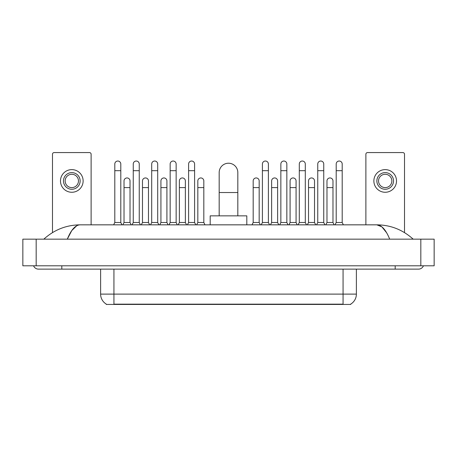 <?xml version="1.0" encoding="UTF-8"?>
<svg xmlns="http://www.w3.org/2000/svg" width="457" height="457" viewBox="0 0 457 457"><rect width="100%" height="100%" fill="white"/><g stroke="black" fill="none" stroke-linecap="round" stroke-linejoin="round"><path stroke-width="0.69" d="M350.725 304.105L350.725 304.431L106.275 304.431L106.275 304.105M106.372 304.162A11.653 11.653 0 0 1 100.614 294.108L113.936 294.108L113.936 304.162L343.064 304.162L343.064 294.108L356.386 294.108L356.386 269.133M100.614 294.108L100.614 269.133M350.628 304.162A11.653 11.653 0 0 0 356.386 294.108M91.12 224.838L91.12 154.232A1.662 1.662 0 0 0 89.458 152.569L54.154 152.569A1.662 1.662 0 0 0 52.492 154.232L52.492 232.596M71.806 172.615A8.323 8.323 0 0 0 63.483 180.943A8.323 8.323 0 0 0 71.806 189.267A8.323 8.323 0 0 0 80.135 180.943A8.323 8.323 0 0 0 71.806 172.615M71.806 174.283A6.661 6.661 0 0 0 65.145 180.943A6.661 6.661 0 0 0 71.806 187.604A6.661 6.661 0 0 0 78.467 180.943A6.661 6.661 0 0 0 71.806 174.283M71.806 192.266A11.322 11.322 0 0 0 83.128 180.943A11.322 11.322 0 0 0 71.806 169.621A11.322 11.322 0 0 0 60.484 180.943A11.322 11.322 0 0 0 71.806 192.266M219.177 215.847L219.177 172.552A9.323 9.323 0 0 1 228.5 163.223A9.323 9.323 0 0 1 237.823 172.552A9.323 9.323 0 0 0 228.5 163.223M237.823 215.847L237.823 172.552M246.814 224.838L246.814 215.847L210.186 215.847L210.186 224.838M113.633 224.838L114.804 222.508L120.797 222.508L121.962 224.838M120.797 222.508L120.797 164.023A2.999 2.999 0 0 0 117.797 161.03A2.999 2.999 0 0 1 117.986 161.035M114.804 222.508L114.804 170.684L120.797 170.684M114.804 170.684L114.804 164.023A2.999 2.999 0 0 1 117.797 161.03M132.084 224.838L133.25 222.508L139.248 222.508L140.413 224.838M139.248 222.508L139.248 164.023A2.999 2.999 0 0 0 136.249 161.03A2.999 2.999 0 0 1 136.437 161.035M133.25 222.508L133.25 170.684L139.248 170.684M133.25 170.684L133.25 164.023A2.999 2.999 0 0 1 136.249 161.03M150.536 224.838L151.701 222.508L157.699 222.508L158.865 224.838M157.699 222.508L157.699 164.023A2.999 2.999 0 0 0 154.7 161.03A2.999 2.999 0 0 1 154.889 161.035M151.701 222.508L151.701 170.684L157.699 170.684M151.701 170.684L151.701 164.023A2.999 2.999 0 0 1 154.7 161.03M168.987 224.838L170.153 222.508L176.145 222.508L177.31 224.838M176.145 222.508L176.145 164.023A2.999 2.999 0 0 0 173.152 161.03A2.999 2.999 0 0 1 173.34 161.035M170.153 222.508L170.153 170.684L176.145 170.684M170.153 170.684L170.153 164.023A2.999 2.999 0 0 1 173.152 161.03M187.439 224.838L188.604 222.508L194.596 222.508L195.762 224.838M194.596 222.508L194.596 164.023A2.999 2.999 0 0 0 191.597 161.03A2.999 2.999 0 0 1 191.786 161.035M188.604 222.508L188.604 170.684L194.596 170.684M188.604 170.684L188.604 164.023A2.999 2.999 0 0 1 191.597 161.03M261.238 224.838L262.404 222.508L268.396 222.508L269.561 224.838M268.396 222.508L268.396 164.023A2.999 2.999 0 0 0 265.403 161.03A2.999 2.999 0 0 1 265.591 161.035M262.404 222.508L262.404 170.684L268.396 170.684M262.404 170.684L262.404 164.023A2.999 2.999 0 0 1 265.403 161.03M279.69 224.838L280.855 222.508L286.847 222.508L288.013 224.838M286.847 222.508L286.847 164.023A2.999 2.999 0 0 0 283.848 161.03A2.999 2.999 0 0 1 284.037 161.035M280.855 222.508L280.855 170.684L286.847 170.684M280.855 170.684L280.855 164.023A2.999 2.999 0 0 1 283.848 161.03M298.135 224.838L299.301 222.508L305.299 222.508L306.464 224.838M305.299 222.508L305.299 164.023A2.999 2.999 0 0 0 302.3 161.03A2.999 2.999 0 0 1 302.488 161.035M299.301 222.508L299.301 170.684L305.299 170.684M299.301 170.684L299.301 164.023A2.999 2.999 0 0 1 302.3 161.03M316.587 224.838L317.752 222.508L323.75 222.508L324.916 224.838M323.75 222.508L323.75 164.023A2.999 2.999 0 0 0 320.751 161.03A2.999 2.999 0 0 1 320.94 161.035M317.752 222.508L317.752 170.684L323.75 170.684M317.752 170.684L317.752 164.023A2.999 2.999 0 0 1 320.751 161.03M335.038 224.838L336.203 222.508L342.196 222.508L343.367 224.838M342.196 222.508L342.196 164.023A2.999 2.999 0 0 0 339.203 161.03A2.999 2.999 0 0 1 339.391 161.035M336.203 222.508L336.203 170.684L342.196 170.684M336.203 170.684L336.203 164.023A2.999 2.999 0 0 1 339.203 161.03M122.859 224.838L124.024 222.508L130.022 222.508L131.188 224.838M130.022 222.508L130.022 180.943A2.999 2.999 0 0 0 127.212 177.95A2.999 2.999 0 0 1 130.022 180.943M124.024 222.508L124.024 187.604L130.022 187.604M124.024 187.604L124.024 180.943A2.999 2.999 0 0 1 127.212 177.95M141.31 224.838L142.475 222.508L148.474 222.508L149.639 224.838M148.474 222.508L148.474 180.943A2.999 2.999 0 0 0 145.663 177.95A2.999 2.999 0 0 1 148.474 180.943M142.475 222.508L142.475 187.604L148.474 187.604M142.475 187.604L142.475 180.943A2.999 2.999 0 0 1 145.663 177.95M159.761 224.838L160.927 222.508L166.919 222.508L168.085 224.838M166.919 222.508L166.919 180.943A2.999 2.999 0 0 0 164.114 177.95A2.999 2.999 0 0 1 166.919 180.943M160.927 222.508L160.927 187.604L166.919 187.604M160.927 187.604L160.927 180.943A2.999 2.999 0 0 1 164.114 177.95M178.213 224.838L179.378 222.508L185.371 222.508L186.536 224.838M185.371 222.508L185.371 180.943A2.999 2.999 0 0 0 182.56 177.95A2.999 2.999 0 0 1 185.371 180.943M179.378 222.508L179.378 187.604L185.371 187.604M179.378 187.604L179.378 180.943A2.999 2.999 0 0 1 182.56 177.95M196.664 224.838L197.83 222.508L203.822 222.508L204.987 224.838M203.822 222.508L203.822 180.943A2.999 2.999 0 0 0 201.011 177.95A2.999 2.999 0 0 1 203.822 180.943M197.83 222.508L197.83 187.604L203.822 187.604M197.83 187.604L197.83 180.943A2.999 2.999 0 0 1 201.011 177.95M252.013 224.838L253.178 222.508L259.17 222.508L260.336 224.838M259.17 222.508L259.17 180.943A2.999 2.999 0 0 0 256.366 177.95A2.999 2.999 0 0 1 259.17 180.943M253.178 222.508L253.178 187.604L259.17 187.604M253.178 187.604L253.178 180.943A2.999 2.999 0 0 1 256.366 177.95M270.464 224.838L271.629 222.508L277.622 222.508L278.787 224.838M277.622 222.508L277.622 180.943A2.999 2.999 0 0 0 274.811 177.95A2.999 2.999 0 0 1 277.622 180.943M271.629 222.508L271.629 187.604L277.622 187.604M271.629 187.604L271.629 180.943A2.999 2.999 0 0 1 274.811 177.95M288.915 224.838L290.081 222.508L296.073 222.508L297.239 224.838M296.073 222.508L296.073 180.943A2.999 2.999 0 0 0 293.263 177.95A2.999 2.999 0 0 1 296.073 180.943M290.081 222.508L290.081 187.604L296.073 187.604M290.081 187.604L290.081 180.943A2.999 2.999 0 0 1 293.263 177.95M307.361 224.838L308.526 222.508L314.525 222.508L315.69 224.838M314.525 222.508L314.525 180.943A2.999 2.999 0 0 0 311.714 177.95A2.999 2.999 0 0 1 314.525 180.943M308.526 222.508L308.526 187.604L314.525 187.604M308.526 187.604L308.526 180.943A2.999 2.999 0 0 1 311.714 177.95M325.812 224.838L326.978 222.508L332.976 222.508L334.141 224.838M332.976 222.508L332.976 180.943A2.999 2.999 0 0 0 330.165 177.95A2.999 2.999 0 0 1 332.976 180.943M326.978 222.508L326.978 187.604L332.976 187.604M326.978 187.604L326.978 180.943A2.999 2.999 0 0 1 330.165 177.95M404.508 232.596L404.508 154.232A1.662 1.662 0 0 0 402.846 152.569L367.542 152.569A1.662 1.662 0 0 0 365.88 154.232L365.88 224.838M385.194 172.615A8.323 8.323 0 0 0 376.865 180.943A8.323 8.323 0 0 0 385.194 189.267A8.323 8.323 0 0 0 393.517 180.943A8.323 8.323 0 0 0 385.194 172.615M385.194 174.283A6.661 6.661 0 0 0 378.533 180.943A6.661 6.661 0 0 0 385.194 187.604A6.661 6.661 0 0 0 391.855 180.943A6.661 6.661 0 0 0 385.194 174.283M385.194 192.266A11.322 11.322 0 0 0 396.516 180.943A11.322 11.322 0 0 0 385.194 169.621A11.322 11.322 0 0 0 373.872 180.943A11.322 11.322 0 0 0 385.194 192.266M61.815 265.803L61.815 269.133L418.498 269.133A5.33 5.33 0 0 0 423.439 265.803A5.33 5.33 0 0 1 418.498 269.133A5.33 5.33 0 0 0 423.439 265.803A5.33 5.33 0 0 1 418.498 269.133M33.561 265.803A5.33 5.33 0 0 0 38.502 269.133A5.33 5.33 0 0 1 33.561 265.803A5.33 5.33 0 0 0 38.502 269.133L61.815 269.133M389.695 239.16C385.874 229.751 381.584 224.981 376.819 224.838L80.181 224.838C75.416 224.981 71.126 229.751 67.305 239.16L71.789 230.545L76.719 225.775M36.172 239.16L434.15 239.16L434.15 265.803L22.85 265.803L22.85 239.16L36.172 239.16L36.172 265.803M434.15 239.16L434.15 265.803M412.037 238.131L413.168 239.16C402.686 229.717 390.569 224.941 376.819 224.838L381.892 226.866L386.645 232.796M44.963 238.131L43.832 239.16C54.263 229.74 66.379 224.964 80.181 224.838M341.733 304.431L341.733 304.105M115.267 304.431L115.267 304.105M113.936 269.133L113.936 294.108L343.064 294.108L343.064 269.133M219.177 192.534L237.823 192.534M395.185 265.803L395.185 269.133M420.828 239.16L420.828 265.803"/></g></svg>
